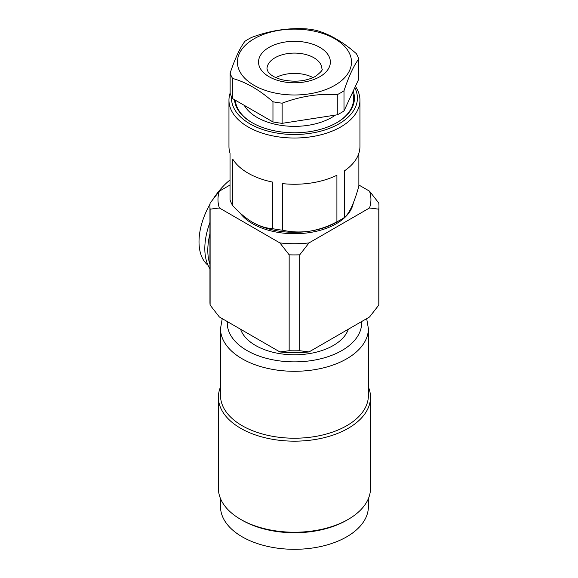 <?xml version="1.0" encoding="UTF-8"?>
<svg xmlns="http://www.w3.org/2000/svg" width="578" height="578" viewBox="0 0 578 578"><rect width="100%" height="100%" fill="white"/><g stroke="black" fill="none" stroke-linecap="round" stroke-linejoin="round"><path stroke-width="0.87" d="M335.442 115.094A52.815 30.497 180 0 1 331.794 117.428A52.815 30.497 180 0 1 244.256 105.348M352.558 92.487A59.137 34.145 180 0 1 336.569 122.811M254.118 38.769A57.041 32.932 180 0 1 334.785 38.769A57.041 32.932 180 0 1 334.785 85.342A57.041 32.932 180 0 1 254.118 85.342A57.041 32.932 180 0 1 254.118 38.769M343.997 90.768A65.495 37.808 180 0 1 340.76 92.776A65.495 37.808 180 0 1 337.277 94.64C318.991 93.398 300.611 96.244 282.129 103.173L282.129 123.338A65.495 37.808 180 0 1 272.961 121.922L232.587 98.614A65.495 37.808 180 0 1 230.131 93.318L230.131 73.146C235.029 58.523 239.949 47.909 244.906 41.305A65.495 37.808 180 0 1 248.143 39.297A65.495 37.808 180 0 1 251.618 37.433C269.904 30.533 288.292 27.686 306.766 28.9A65.495 37.808 180 0 1 315.942 30.316C329.381 34.008 342.841 41.775 356.315 53.631A65.495 37.808 180 0 1 358.772 58.927C353.873 65.415 348.946 76.021 343.997 90.768L343.997 110.933A65.495 37.808 180 0 1 337.277 114.805L282.129 123.338M355.398 86.368A65.495 37.808 180 0 1 359.942 100.211A65.495 37.808 180 0 1 340.76 126.943A65.495 37.808 180 0 1 269.384 135.144A65.495 37.808 180 0 1 228.96 100.211A65.495 37.808 180 0 1 230.131 93.094M358.866 153.271L358.866 186.181C356.554 194.446 354.133 201.397 351.59 207.025C349.076 212.314 346.648 215.811 344.315 217.53A65.495 37.808 180 0 1 340.76 219.748A65.495 37.808 180 0 1 336.909 221.8L336.909 175.228A65.495 37.808 180 0 1 282.613 183.631L282.613 230.203A65.495 37.808 180 0 1 272.498 228.635L272.498 182.063A65.495 37.808 180 0 1 232.746 159.116L232.746 205.689A65.495 37.808 180 0 1 230.037 199.851L230.037 153.271A65.495 37.808 180 0 1 228.96 146.436L228.96 100.211M354.769 87.726A62.959 36.349 180 0 1 338.968 123.844A62.959 36.349 180 0 1 269.225 131.444A62.959 36.349 180 0 1 231.54 96.721M239.964 212.863A59.151 34.153 0 0 0 336.28 223.715A59.151 34.153 0 0 0 353.295 203.051M340.76 219.748L336.28 222.335A59.151 34.153 180 0 1 309.757 231.178A59.151 34.153 180 0 1 252.622 222.335A59.151 34.153 180 0 1 252.268 222.133M230.037 179.917A54.932 31.711 120 0 0 212.928 199.338M210.016 204.135A54.932 31.711 120 0 0 208.044 265.295M209.944 264.291A59.151 34.153 -60 0 1 207.805 250.281A59.151 34.153 -60 0 1 209.944 233.801M209.944 268.763A59.151 34.153 -60 0 1 204.822 248.554A59.151 34.153 -60 0 1 209.944 222.429M222.234 318.644L220.507 328.6L220.507 395.525A73.941 42.693 0 0 0 242.168 425.711A73.941 42.693 0 0 0 322.748 434.967A73.941 42.693 0 0 0 368.396 395.525L368.396 328.6L366.669 318.644M220.507 386.971A76.058 43.914 0 0 0 218.397 397.252A76.058 43.914 0 0 0 240.672 428.298A76.058 43.914 0 0 0 323.557 437.821A76.058 43.914 0 0 0 370.505 397.252A76.058 43.914 0 0 0 368.396 386.971M348.231 519.376L346.735 520.243A73.941 42.693 0 0 1 242.168 520.243L240.672 519.376A76.058 43.914 0 0 0 348.231 519.376A76.058 43.914 0 0 0 370.505 488.331L370.505 397.252M220.507 498.604L220.507 506.617A73.941 42.693 0 0 0 242.168 536.803A73.941 42.693 0 0 0 322.748 546.058A73.941 42.693 0 0 0 368.396 506.617L368.396 498.604M348.339 329.222A54.932 31.711 180 0 1 310.429 353.418A54.932 31.711 180 0 1 255.606 345.5A54.932 31.711 180 0 1 240.564 329.222M353.201 91.1A59.996 34.644 180 0 1 336.88 122.637A59.996 34.644 180 0 1 336.873 122.637A59.996 34.644 180 0 1 252.022 122.637A59.996 34.644 180 0 1 234.516 99.727M252.333 122.811A59.137 34.145 180 0 1 235.362 100.211M218.397 397.252L218.397 488.331A76.058 43.914 0 0 0 240.672 519.376L242.168 520.243M219.373 191.166A76.477 44.152 0 0 0 219.373 207.972L210.11 209.178A84.504 48.79 0 0 1 209.944 206.122A84.504 48.79 0 0 1 210.11 203.066L219.373 191.166L230.037 185.011M308.999 242.919L299.744 254.819L299.744 350.723L308.999 351.937L369.53 316.99L378.792 305.09L378.792 209.178L369.53 207.972L308.999 242.919A76.477 44.152 0 0 1 279.897 242.919L289.159 254.819A84.504 48.79 0 0 0 299.744 254.819M210.11 209.178L210.11 305.09L219.373 316.99L279.897 351.937L289.159 350.723L289.159 254.819M219.373 207.972L279.897 242.919M358.866 185.011L369.53 191.166A76.477 44.152 180 0 1 369.53 207.972M378.792 209.178A84.504 48.79 0 0 0 378.958 206.122A84.504 48.79 0 0 0 378.792 203.066L369.53 191.166M378.958 206.122L378.958 302.034A84.504 48.79 180 0 1 378.792 305.09M299.744 350.723A84.504 48.79 180 0 1 289.159 350.723M308.999 351.937A76.477 44.152 180 0 1 279.897 351.937M210.11 305.09A84.504 48.79 180 0 1 209.944 302.034L209.944 206.122M272.498 228.635C266.169 228.288 259.544 226.186 252.622 222.335C245.715 218.202 239.09 212.653 232.746 205.689M336.909 221.8C328.297 226.431 319.251 229.553 309.757 231.178C300.372 232.493 291.319 232.168 282.613 230.203M359.942 100.211L359.942 146.436A65.495 37.808 180 0 1 344.315 170.951L344.315 217.53M275.851 77.604A27.462 15.859 180 0 1 313.052 77.604M358.772 58.927L358.772 79.092L343.997 110.933M272.961 121.922L272.961 101.757C259.479 89.901 246.026 82.134 232.587 78.449L232.587 98.614M232.587 78.449A65.495 37.808 180 0 1 230.131 73.146M282.129 103.173A65.495 37.808 180 0 1 272.961 101.757M337.277 114.805L337.277 94.64M275.027 57.742A27.462 15.859 180 0 1 304.96 54.303A27.462 15.859 180 0 1 321.917 68.955C323.16 69.548 321.057 71.99 315.624 76.296C306.224 81.26 295.127 82.43 282.339 79.807C277.353 78.507 273.51 76.787 270.8 74.641L268.185 72.033L266.985 68.955A27.462 15.859 180 0 1 275.027 57.742M269.052 47.389A35.915 20.736 180 0 1 319.844 47.389A35.915 20.736 180 0 1 319.844 76.715A35.915 20.736 180 0 1 269.052 76.715A35.915 20.736 180 0 1 269.052 47.389M220.507 328.6A73.941 42.693 0 0 0 242.168 358.786A73.941 42.693 0 0 0 322.748 368.041A73.941 42.693 0 0 0 368.396 328.6M227.32 321.578A67.185 38.784 0 0 0 246.943 350.506A67.185 38.784 0 0 0 321.354 358.62A67.185 38.784 0 0 0 361.582 321.578"/></g></svg>
